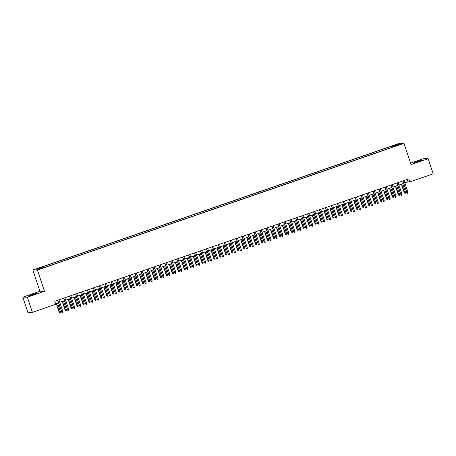 <?xml version="1.0" encoding="UTF-8"?>
<svg xmlns="http://www.w3.org/2000/svg" width="456" height="456" viewBox="0 0 456 456"><rect width="100%" height="100%" fill="white"/><g stroke="black" fill="none" stroke-linecap="round" stroke-linejoin="round"><path stroke-width="0.68" d="M33.607 294.513L36.708 293.214L28.927 295.801L33.607 294.513M418.927 161.338L422.028 160.039L414.253 162.627L418.927 161.338M41.861 268.413L39.524 269.057L41.861 268.413M22.8 297.175L27.36 297.192L44.471 291.281L39.911 291.259L22.8 297.175L27.845 312.332L32.404 312.354L55.763 304.283L54.754 301.251L408.832 178.872L409.841 181.904L433.2 173.833L428.155 158.671L423.595 158.648L410.571 163.151M39.911 291.259L32.849 270.037L399.427 143.338L403.987 143.361L37.409 270.055L32.849 270.037M398.795 144.774L395.985 145.857L398.875 145.014M392.28 147.242L391.846 146.433L390.98 146.427L42.254 266.954L43.12 266.959L36.571 269.217L38.447 269.228L45.856 266.971L394.582 146.444L393.716 146.439L393.756 146.729M391.846 146.433L398.39 144.17L400.265 144.176L393.716 146.439M27.36 297.192L32.404 312.354M44.471 291.281L37.409 270.055M403.987 143.361L411.05 164.582L428.155 158.671M404.882 182.97L407.995 181.898L409.841 181.904M55.569 303.702L58.459 302.704M59.73 302.265L64.41 300.647M65.681 300.208L70.361 298.589M71.632 298.15L76.312 296.531M77.583 296.092L82.262 294.473M83.534 294.034L88.213 292.416M89.484 291.977L94.164 290.364M95.435 289.925L100.115 288.306M101.386 287.867L106.066 286.248M107.337 285.809L112.016 284.191M113.287 283.752L117.967 282.133M119.238 281.694L123.918 280.075M125.189 279.636L129.869 278.023M131.14 277.584L135.82 275.965M137.091 275.527L141.77 273.908M143.041 273.469L147.721 271.85M148.992 271.411L153.672 269.792M154.943 269.353L159.623 267.735M160.894 267.296L165.574 265.683M166.845 265.244L171.524 263.625M172.795 263.186L177.475 261.567M178.746 261.128L183.426 259.51M184.697 259.071L189.377 257.452M190.648 257.013L195.328 255.394M196.599 254.955L201.278 253.342M202.549 252.903L207.229 251.284M208.5 250.846L213.18 249.227M214.451 248.788L219.136 247.169M220.402 246.73L225.087 245.111M226.353 244.672L231.038 243.054M232.303 242.615L236.989 241.002M238.254 240.563L242.94 238.944M244.205 238.505L248.89 236.886M250.156 236.447L254.841 234.829M256.107 234.39L260.792 232.771M262.058 232.332L266.743 230.713M268.008 230.274L272.694 228.655M273.965 228.217L278.644 226.603M279.916 226.165L284.595 224.546M285.866 224.107L290.546 222.488M291.817 222.049L296.497 220.43M297.768 219.991L302.448 218.373M303.719 217.934L308.398 216.315M309.67 215.876L314.349 214.263M315.62 213.824L320.3 212.205M321.571 211.766L326.251 210.148M327.522 209.709L332.202 208.09M333.473 207.651L338.152 206.032M339.424 205.593L344.103 203.975M345.374 203.536L350.054 201.922M351.325 201.484L356.005 199.865M357.276 199.426L361.956 197.807M363.227 197.368L367.906 195.749M369.178 195.31L373.857 193.692M375.128 193.253L379.808 191.634M381.079 191.195L385.759 189.582M387.03 189.143L391.71 187.524M392.981 187.085L397.66 185.467M398.932 185.028L403.611 183.409M407.179 179.442L407.995 181.898M391.356 147.556L390.98 146.427M43.12 266.959L43.417 267.512M398.145 144.911L398.39 144.17M402.796 180.958L406.912 192.666L402.996 180.889M407.983 192.295L407.96 193.162L407.362 193.367L406.912 192.666L407.983 192.295L404.067 180.519M407.362 193.367L406.689 192.66M405.521 192.284L405.492 193.15L404.899 193.355L404.227 192.649L405.521 192.284L402.676 183.734M404.899 193.355L401.605 184.104M404.227 192.649L401.405 184.173M396.845 183.016L400.961 194.718L397.045 182.947M402.032 194.347L402.01 195.219L401.411 195.424L400.961 194.718L402.032 194.347L398.116 182.577M401.411 195.424L400.738 194.718M390.895 185.073L395.01 196.775L391.094 185.005M396.082 196.405L396.059 197.277L395.46 197.482L395.01 196.775L396.082 196.405L392.166 184.634M395.46 197.482L394.788 196.775M384.944 187.131L389.059 198.833L385.143 187.063M390.131 198.463L390.108 199.335L389.51 199.54L389.059 198.833L390.131 198.463L386.215 186.692M389.51 199.54L388.837 198.833M378.993 189.183L383.108 200.891L379.192 189.115M384.18 200.52L384.157 201.392L383.559 201.598L383.108 200.891L384.18 200.52L380.264 188.744M383.559 201.598L382.886 200.891M399.57 194.336L399.541 195.208L398.949 195.413L398.276 194.706L399.57 194.336L396.726 185.791M398.949 195.413L395.654 186.162M398.276 194.706L395.455 186.23M393.613 196.393L393.591 197.266L392.998 197.471L392.325 196.764L393.613 196.393L390.775 187.849M392.998 197.471L389.703 188.22M392.325 196.764L389.504 188.288M387.663 198.451L387.64 199.323L387.047 199.528L386.374 198.822L387.663 198.451L384.824 189.901M387.047 199.528L383.752 190.272M386.374 198.822L383.553 190.34M381.712 200.509L381.689 201.381L381.096 201.586L380.424 200.879L381.712 200.509L378.873 191.959M381.096 201.586L377.802 192.329M380.424 200.879L377.602 192.398M373.042 191.241L377.158 202.948L373.242 191.172M378.229 202.578L378.206 203.444L377.608 203.655L377.158 202.948L378.229 202.578L374.313 190.802M377.608 203.655L376.935 202.948M375.761 202.567L375.738 203.433L375.145 203.638L374.473 202.931L375.761 202.567L372.922 194.017M375.145 203.638L371.851 194.387M374.473 202.931L371.651 194.455M367.091 193.298L371.207 205.006L367.291 193.23M372.278 204.636L372.256 205.502L371.657 205.707L371.207 205.006L372.278 204.636L368.362 192.859M371.657 205.707L370.984 205M369.81 204.624L369.787 205.491L369.195 205.696L368.522 204.989L369.81 204.624L366.972 196.074M369.195 205.696L365.9 196.445M368.522 204.989L365.701 196.513M361.141 195.356L365.256 207.058L361.34 195.288M366.328 206.688L366.305 207.56L365.706 207.765L365.256 207.058L366.328 206.688L362.412 194.917M365.706 207.765L365.034 207.058M363.859 206.676L363.837 207.548L363.244 207.754L362.571 207.047L363.859 206.676L361.021 198.132M363.244 207.754L359.949 198.502M362.571 207.047L359.75 198.571M355.19 197.414L359.305 209.116L355.389 197.345M360.377 208.745L360.348 209.617L359.755 209.823L359.305 209.116L360.377 208.745L356.461 196.975M359.755 209.823L359.083 209.116M357.909 208.734L357.886 209.606L357.293 209.811L356.615 209.105L357.909 208.734L355.07 200.19M357.293 209.811L353.998 200.56M356.615 209.105L353.799 200.629M349.239 199.471L353.354 211.174L349.438 199.403M354.426 210.803L354.397 211.675L353.805 211.88L353.354 211.174L354.426 210.803L350.51 199.033M353.805 211.88L353.132 211.174M351.958 210.792L351.935 211.664L351.342 211.869L350.664 211.162L351.958 210.792L349.114 202.247M351.342 211.869L348.048 202.612M350.664 211.162L347.848 202.686M343.288 201.523L347.404 213.231L343.488 201.455M348.475 212.861L348.447 213.733L347.854 213.938L347.404 213.231L348.475 212.861L344.559 201.085M347.854 213.938L347.181 213.231M346.007 212.849L345.984 213.721L345.386 213.927L344.713 213.22L346.007 212.849L343.163 204.299M345.386 213.927L342.097 204.67M344.713 213.22L341.897 204.738M337.337 203.581L341.453 215.289L337.537 203.513M342.524 214.918L342.496 215.785L341.903 215.996L341.453 215.289L342.524 214.918L338.608 203.142M341.903 215.996L341.23 215.289M340.056 214.907L340.033 215.773L339.435 215.979L338.762 215.272L340.056 214.907L337.212 206.357M339.435 215.979L336.146 206.728M338.762 215.272L335.947 206.796M331.387 205.639L335.502 217.347L331.586 205.57M336.574 216.976L336.545 217.843L335.952 218.048L335.502 217.347L336.574 216.976L332.658 205.2M335.952 218.048L335.28 217.341M334.105 216.965L334.083 217.831L333.484 218.036L332.812 217.33L334.105 216.965L331.261 208.415M333.484 218.036L330.19 208.785M332.812 217.33L329.996 208.854M325.436 207.697L329.551 219.399L325.635 207.628M330.623 219.028L330.594 219.9L330.002 220.105L329.551 219.399L330.623 219.028L326.707 207.258M330.002 220.105L329.329 219.399M328.155 219.017L328.132 219.889L327.533 220.094L326.861 219.387L328.155 219.017L325.31 210.472M327.533 220.094L324.239 210.843M326.861 219.387L324.045 210.911M319.485 209.754L323.6 221.456L319.684 209.686M324.672 221.086L324.643 221.958L324.051 222.163L323.6 221.456L324.672 221.086L320.756 209.315M324.051 222.163L323.378 221.456M322.204 221.075L322.181 221.947L321.583 222.152L320.91 221.445L322.204 221.075L319.36 212.53M321.583 222.152L318.288 212.901M320.91 221.445L318.094 212.969M313.534 211.812L317.65 223.514L313.734 211.744M318.721 223.144L318.693 224.016L318.1 224.221L317.65 223.514L318.721 223.144L314.805 211.373M318.1 224.221L317.427 223.514M316.253 223.132L316.23 224.004L315.632 224.209L314.959 223.503L316.253 223.132L313.409 214.588M315.632 224.209L312.337 214.953M314.959 223.503L312.143 215.027M307.583 213.864L311.699 225.572L307.783 213.796M312.77 225.201L312.742 226.073L312.149 226.279L311.699 225.572L312.77 225.201L308.854 213.425M312.149 226.279L311.476 225.572M310.302 225.19L310.279 226.062L309.681 226.267L309.008 225.56L310.302 225.19L307.458 216.64M309.681 226.267L306.386 217.01M309.008 225.56L306.193 217.079M301.633 215.922L305.748 227.63L301.832 215.853M306.82 227.259L306.791 228.125L306.198 228.336L305.748 227.63L306.82 227.259L302.904 215.483M306.198 228.336L305.526 227.63M304.351 227.248L304.329 228.114L303.73 228.325L303.058 227.612L304.351 227.248L301.507 218.698M303.73 228.325L300.436 219.068M303.058 227.612L300.242 219.136M295.682 217.979L299.797 229.687L295.881 217.911M300.869 229.317L300.84 230.183L300.248 230.388L299.797 229.687L300.869 229.317L296.953 217.54M300.248 230.388L299.575 229.681M298.401 229.305L298.378 230.172L297.779 230.377L297.107 229.67L298.401 229.305L295.556 220.755M297.779 230.377L294.485 221.126M297.107 229.67L294.285 221.194M289.731 220.037L293.846 231.739L289.93 219.969M294.918 231.369L294.889 232.241L294.297 232.446L293.846 231.739L294.918 231.369L291.002 219.598M294.297 232.446L293.624 231.739M292.45 231.357L292.427 232.229L291.829 232.435L291.156 231.728L292.45 231.357L289.606 222.813M291.829 232.435L288.534 223.183M291.156 231.728L288.334 223.252M283.78 222.095L287.896 233.797L283.98 222.026M288.967 233.426L288.939 234.298L288.346 234.504L287.896 233.797L288.967 233.426L285.051 221.656M288.346 234.504L287.673 233.797M286.499 233.415L286.476 234.287L285.878 234.492L285.205 233.785L286.499 233.415L283.655 224.871M285.878 234.492L282.583 225.241M285.205 233.785L282.384 225.31M277.829 224.152L281.945 235.855L278.029 224.084M283.016 235.484L282.988 236.356L282.395 236.561L281.945 235.855L283.016 235.484L279.1 223.714M282.395 236.561L281.722 235.855M280.548 235.473L280.525 236.345L279.927 236.55L279.254 235.843L280.548 235.473L277.704 226.928M279.927 236.55L276.632 227.293M279.254 235.843L276.433 227.367M271.879 226.204L275.994 237.912L272.078 226.136M277.066 237.542L277.037 238.414L276.444 238.619L275.994 237.912L277.066 237.542L273.144 225.766M276.444 238.619L275.772 237.912M274.597 237.53L274.575 238.402L273.976 238.608L273.304 237.901L274.597 237.53L271.753 228.98M273.976 238.608L270.682 229.351M273.304 237.901L270.482 229.419M265.928 228.262L270.043 239.97L266.127 228.194M271.115 239.6L271.086 240.466L270.493 240.677L270.043 239.97L271.115 239.6L267.193 227.823M270.493 240.677L269.821 239.97M268.647 239.588L268.624 240.454L268.025 240.665L267.353 239.959L268.647 239.588L265.802 231.038M268.025 240.665L264.731 231.409M267.353 239.959L264.531 231.477M259.977 230.32L264.092 242.028L260.176 230.251M265.164 241.657L265.135 242.524L264.543 242.729L264.092 242.028L265.164 241.657L261.242 229.881M264.543 242.729L263.87 242.022M262.696 241.646L262.673 242.512L262.075 242.717L261.402 242.011L262.696 241.646L259.852 233.096M262.075 242.717L258.78 233.466M261.402 242.011L258.58 233.535M254.026 232.378L258.142 244.08L254.22 232.309M259.207 243.709L259.185 244.581L258.592 244.786L258.142 244.08L259.207 243.709L255.292 231.939M258.592 244.786L257.919 244.08M248.075 234.435L252.191 246.137L248.269 234.367M253.257 245.767L253.234 246.639L252.641 246.844L252.191 246.137L253.257 245.767L249.341 233.996M252.641 246.844L251.968 246.137M242.125 236.493L246.24 248.195L242.318 236.425M247.306 247.825L247.283 248.697L246.69 248.902L246.24 248.195L247.306 247.825L243.39 236.054M246.69 248.902L246.018 248.195M256.745 243.698L256.722 244.57L256.124 244.775L255.451 244.068L256.745 243.698L253.901 235.153M256.124 244.775L252.829 235.524M255.451 244.068L252.63 235.592M250.794 245.755L250.771 246.628L250.173 246.833L249.5 246.126L250.794 245.755L247.95 237.211M250.173 246.833L246.878 237.582M249.5 246.126L246.679 237.65M244.843 247.813L244.815 248.685L244.222 248.89L243.55 248.184L244.843 247.813L241.999 239.269M244.222 248.89L240.928 239.634M243.55 248.184L240.728 239.708M236.174 238.551L240.283 250.253L236.368 238.477M241.355 249.882L241.332 250.754L240.739 250.96L240.283 250.253L241.355 249.882L237.439 238.112M240.739 250.96L240.067 250.253M238.893 249.871L238.864 250.743L238.271 250.948L237.599 250.241L238.893 249.871L236.048 241.321M238.271 250.948L234.977 241.691M237.599 250.241L234.777 241.76M230.223 240.603L234.333 252.31L230.417 240.534M235.404 251.94L235.381 252.806L234.789 253.017L234.333 252.31L235.404 251.94L231.488 240.164M234.789 253.017L234.116 252.31M232.942 251.929L232.913 252.795L232.321 253.006L231.648 252.299L232.942 251.929L230.098 243.379M232.321 253.006L229.026 243.749M231.648 252.299L228.826 243.817M224.266 242.66L228.382 254.368L224.466 242.592M229.453 253.998L229.431 254.864L228.838 255.069L228.382 254.368L229.453 253.998L225.538 242.221M228.838 255.069L228.165 254.362M226.991 253.986L226.963 254.853L226.37 255.058L225.697 254.351L226.991 253.986L224.147 245.436M226.37 255.058L223.075 245.807M225.697 254.351L222.876 245.875M218.316 244.718L222.431 256.42L218.515 244.65M223.503 256.05L223.48 256.922L222.887 257.127L222.431 256.42L223.503 256.05L219.587 244.279M222.887 257.127L222.209 256.42M221.04 256.038L221.012 256.91L220.419 257.116L219.746 256.409L221.04 256.038L218.196 247.494M220.419 257.116L217.124 247.864M219.746 256.409L216.925 247.933M212.365 246.776L216.48 258.478L212.564 246.707M217.552 258.107L217.529 258.979L216.936 259.185L216.48 258.478L217.552 258.107L213.636 246.337M216.936 259.185L216.258 258.478M215.089 258.096L215.061 258.968L214.468 259.173L213.796 258.466L215.089 258.096L212.245 249.552M214.468 259.173L211.174 249.922M213.796 258.466L210.974 249.991M206.414 248.833L210.529 260.536L206.614 248.765M211.601 260.165L211.578 261.037L210.98 261.242L210.529 260.536L211.601 260.165L207.685 248.395M210.98 261.242L210.307 260.536M209.139 260.154L209.11 261.026L208.517 261.231L207.845 260.524L209.139 260.154L206.294 251.609M208.517 261.231L205.223 251.98M207.845 260.524L205.023 252.048M200.463 250.891L204.579 262.593L200.663 250.817M205.65 262.223L205.627 263.095L205.029 263.3L204.579 262.593L205.65 262.223L201.734 250.452M205.029 263.3L204.356 262.593M203.188 262.211L203.159 263.083L202.567 263.289L201.894 262.582L203.188 262.211L200.344 253.661M202.567 263.289L199.272 254.032M201.894 262.582L199.072 254.1M194.512 252.943L198.628 264.651L194.712 252.875M199.7 264.28L199.677 265.147L199.078 265.358L198.628 264.651L199.7 264.28L195.784 252.504M199.078 265.358L198.406 264.651M197.237 264.269L197.209 265.135L196.616 265.346L195.943 264.64L197.237 264.269L194.393 255.719M196.616 265.346L193.321 256.09M195.943 264.64L193.122 256.158M188.562 255.001L192.677 266.709L188.761 254.932M193.749 266.338L193.726 267.205L193.127 267.41L192.677 266.709L193.749 266.338L189.833 254.562M193.127 267.41L192.455 266.703M191.286 266.327L191.258 267.193L190.665 267.398L189.992 266.692L191.286 266.327L188.442 257.777M190.665 267.398L187.37 258.147M189.992 266.692L187.171 258.216M182.611 257.059L186.726 268.761L182.81 256.99M187.798 268.39L187.775 269.262L187.177 269.467L186.726 268.761L187.798 268.39L183.882 256.62M187.177 269.467L186.504 268.761M185.335 268.379L185.307 269.251L184.714 269.456L184.042 268.749L185.335 268.379L182.491 259.834M184.714 269.456L181.42 260.205M184.042 268.749L181.22 260.273M176.66 259.116L180.775 270.818L176.86 259.048M181.847 270.448L181.824 271.32L181.226 271.525L180.775 270.818L181.847 270.448L177.931 258.677M181.226 271.525L180.553 270.818M179.385 270.436L179.356 271.309L178.763 271.514L178.091 270.807L179.385 270.436L176.54 261.892M178.763 271.514L175.469 262.263M178.091 270.807L175.269 262.331M170.709 261.174L174.825 272.876L170.909 261.106M175.896 272.506L175.873 273.378L175.275 273.583L174.825 272.876L175.896 272.506L171.98 260.735M175.275 273.583L174.602 272.876M173.434 272.494L173.405 273.366L172.813 273.571L172.14 272.865L173.434 272.494L170.59 263.95M172.813 273.571L169.518 264.32M172.14 272.865L169.319 264.389M164.758 263.232L168.874 274.934L164.958 263.158M169.945 274.563L169.923 275.435L169.324 275.641L168.874 274.934L169.945 274.563L166.03 262.793M169.324 275.641L168.652 274.934M167.483 274.552L167.455 275.424L166.862 275.629L166.189 274.922L167.483 274.552L164.639 266.002M166.862 275.629L163.567 266.372M166.189 274.922L163.368 266.441M158.808 265.284L162.923 276.991L159.007 265.215M163.995 276.621L163.972 277.493L163.373 277.698L162.923 276.991L163.995 276.621L160.079 264.845M163.373 277.698L162.701 276.991M161.532 276.61L161.504 277.476L160.911 277.687L160.238 276.98L161.532 276.61L158.688 268.06M160.911 277.687L157.616 268.43M160.238 276.98L157.417 268.498M152.857 267.341L156.972 279.049L153.056 267.273M158.044 278.679L158.021 279.545L157.423 279.75L156.972 279.049L158.044 278.679L154.128 266.902M157.423 279.75L156.75 279.043M155.581 278.667L155.553 279.534L154.96 279.739L154.288 279.032L155.581 278.667L152.737 270.117M154.96 279.739L151.666 270.488M154.288 279.032L151.466 270.556M146.906 269.399L151.021 281.101L147.106 269.331M152.093 280.731L152.07 281.603L151.472 281.808L151.021 281.101L152.093 280.731L148.177 268.96M151.472 281.808L150.799 281.101M149.625 280.719L149.602 281.591L149.009 281.797L148.337 281.09L149.625 280.719L146.786 272.175M149.009 281.797L145.715 272.545M148.337 281.09L145.515 272.614M140.955 271.457L145.071 283.159L141.155 271.388M146.142 282.788L146.119 283.66L145.521 283.866L145.071 283.159L146.142 282.788L142.226 271.018M145.521 283.866L144.848 283.159M143.674 282.777L143.651 283.649L143.059 283.854L142.386 283.147L143.674 282.777L140.836 274.233M143.059 283.854L139.764 274.603M142.386 283.147L139.564 274.672M135.004 273.514L139.12 285.217L135.204 273.446M140.191 284.846L140.169 285.718L139.57 285.923L139.12 285.217L140.191 284.846L136.276 273.076M139.57 285.923L138.898 285.217M137.723 284.835L137.701 285.707L137.108 285.912L136.435 285.205L137.723 284.835L134.885 276.29M137.108 285.912L133.813 276.661M136.435 285.205L133.614 276.729M129.054 275.572L133.169 287.274L129.253 275.498M134.241 286.904L134.218 287.776L133.619 287.981L133.169 287.274L134.241 286.904L130.325 275.133M133.619 287.981L132.947 287.274M131.773 286.892L131.75 287.764L131.157 287.97L130.484 287.263L131.773 286.892L128.934 278.342M131.157 287.97L127.862 278.713M130.484 287.263L127.663 278.781M123.103 277.624L127.218 289.332L123.302 277.556M128.29 288.961L128.267 289.834L127.669 290.039L127.218 289.332L128.29 288.961L124.374 277.185M127.669 290.039L126.996 289.332M125.822 288.95L125.799 289.816L125.206 290.027L124.534 289.321L125.822 288.95L122.983 280.4M125.206 290.027L121.912 280.771M124.534 289.321L121.712 280.839M117.152 279.682L121.267 291.39L117.352 279.613M122.339 291.019L122.316 291.886L121.718 292.091L121.267 291.39L122.339 291.019L118.423 279.243M121.718 292.091L121.045 291.384M119.871 291.008L119.848 291.874L119.255 292.079L118.583 291.373L119.871 291.008L117.032 282.458M119.255 292.079L115.961 282.828M118.583 291.373L115.761 282.897M111.201 281.74L115.317 293.442L111.401 281.671M116.388 293.071L116.36 293.943L115.767 294.148L115.317 293.442L116.388 293.071L112.472 281.301M115.767 294.148L115.094 293.442M113.92 293.06L113.897 293.932L113.305 294.137L112.626 293.43L113.92 293.06L111.082 284.515M113.305 294.137L110.01 284.886M112.626 293.43L109.81 284.954M105.25 283.797L109.366 295.499L105.45 283.729M110.437 295.129L110.409 296.001L109.816 296.206L109.366 295.499L110.437 295.129L106.522 283.358M109.816 296.206L109.144 295.499M107.969 295.117L107.947 295.99L107.354 296.195L106.675 295.488L107.969 295.117L105.131 286.573M107.354 296.195L104.059 286.944M106.675 295.488L103.86 287.012M99.3 285.855L103.415 297.557L99.499 285.787M104.487 297.187L104.458 298.059L103.865 298.264L103.415 297.557L104.487 297.187L100.571 285.416M103.865 298.264L103.193 297.557M102.019 297.175L101.996 298.047L101.397 298.252L100.725 297.546L102.019 297.175L99.174 288.631M101.397 298.252L98.108 289.001M100.725 297.546L97.909 289.07M93.349 287.913L97.464 299.615L93.548 287.844M98.536 299.244L98.507 300.116L97.915 300.322L97.464 299.615L98.536 299.244L94.62 287.474M97.915 300.322L97.242 299.615M96.068 299.233L96.045 300.105L95.446 300.31L94.774 299.603L96.068 299.233L93.224 290.683M95.446 300.31L92.158 291.053M94.774 299.603L91.958 291.122M87.398 289.965L91.513 301.672L87.598 289.896M92.585 301.302L92.557 302.174L91.964 302.379L91.513 301.672L92.585 301.302L88.669 289.526M91.964 302.379L91.291 301.672M90.117 301.291L90.094 302.157L89.496 302.368L88.823 301.661L90.117 301.291L87.273 292.741M89.496 302.368L86.207 293.111M88.823 301.661L86.007 293.179M81.447 292.022L85.563 303.73L81.647 291.954M86.634 303.36L86.606 304.226L86.013 304.431L85.563 303.73L86.634 303.36L82.718 291.583M86.013 304.431L85.34 303.724M84.166 303.348L84.143 304.215L83.545 304.42L82.872 303.713L84.166 303.348L81.322 294.798M83.545 304.42L80.25 295.169M82.872 303.713L80.056 295.237M75.496 294.08L79.612 305.782L75.696 294.012M80.683 305.417L80.655 306.284L80.062 306.489L79.612 305.782L80.683 305.417L76.768 293.641M80.062 306.489L79.39 305.782M78.215 305.4L78.193 306.272L77.594 306.478L76.921 305.771L78.215 305.4L75.371 296.856M77.594 306.478L74.299 297.226M76.921 305.771L74.106 297.295M69.546 296.138L73.661 307.84L69.745 296.069M74.733 307.469L74.704 308.341L74.111 308.547L73.661 307.84L74.733 307.469L70.817 295.699M74.111 308.547L73.439 307.84M72.265 307.458L72.242 308.33L71.643 308.535L70.971 307.828L72.265 307.458L69.42 298.914M71.643 308.535L68.349 299.284M70.971 307.828L68.155 299.353M63.595 298.195L67.71 309.898L63.794 298.127M68.782 309.527L68.753 310.399L68.161 310.604L67.71 309.898L68.782 309.527L64.866 297.757M68.161 310.604L67.488 309.898M66.314 309.516L66.291 310.388L65.692 310.593L65.02 309.886L66.314 309.516L63.469 300.971M65.692 310.593L62.398 301.342M65.02 309.886L62.204 301.41M57.644 300.253L61.759 311.955L57.844 300.185M62.831 311.585L62.803 312.457L62.21 312.662L61.759 311.955L62.831 311.585L58.915 299.814M62.21 312.662L61.537 311.955M60.363 311.573L60.34 312.445L59.742 312.651L59.069 311.944L60.363 311.573L57.519 303.023M59.742 312.651L56.447 303.394M59.069 311.944L56.253 303.462"/></g></svg>
